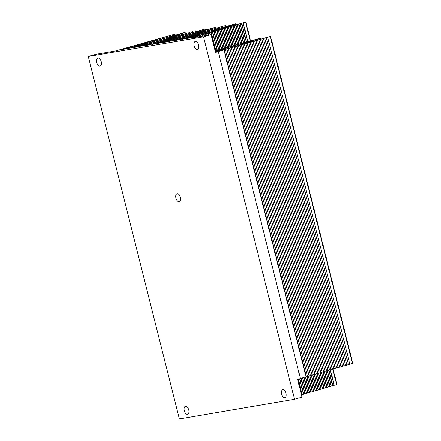 <?xml version="1.0" encoding="UTF-8"?>
<svg xmlns="http://www.w3.org/2000/svg" width="441" height="441" viewBox="0 0 441 441"><rect width="100%" height="100%" fill="white"/><g stroke="black" fill="none" stroke-linecap="round" stroke-linejoin="round"><path stroke-width="0.66" d="M194.029 37.551L193.952 37.237L191.146 38.042L211.007 34.657L203.477 36.812L294.527 399.303L302.057 397.143L297.598 379.376L300.398 378.571L218.278 51.619L217.38 51.773L223.934 49.894L306.06 376.846L300.376 378.472M223.934 49.894L224.188 49.756L306.313 376.702L306.06 376.846M224.188 49.756L225.428 49.453L307.548 376.405L306.313 376.702M225.428 49.453L307.548 376.405M225.649 49.331L226.883 49.034L309.009 375.986L307.768 376.283M226.883 49.034L309.009 375.986M227.104 48.912L228.344 48.615L310.47 375.567L309.229 375.864M228.344 48.615L310.47 375.567M228.565 48.493L229.805 48.196L311.925 375.142L310.69 375.445M229.805 48.196L311.925 375.142M230.026 48.075L231.26 47.777L313.386 374.723L312.145 375.021M231.26 47.777L313.386 374.723M231.481 47.65L232.721 47.352L314.846 374.304L313.606 374.602M232.721 47.352L314.846 374.304M232.942 47.231L234.182 46.933L316.302 373.885L315.067 374.183M234.182 46.933L316.302 373.885M234.397 46.812L235.637 46.514L317.763 373.461L316.522 373.764M235.637 46.514L317.763 373.461M235.858 46.393L237.098 46.096L319.223 373.042L317.983 373.34M237.098 46.096L319.223 373.042M237.319 45.974L238.553 45.671L320.679 372.623L319.444 372.921M238.553 45.671L320.679 372.623M238.774 45.55L240.014 45.252L322.139 372.204L320.899 372.502M240.014 45.252L322.139 372.204M240.235 45.131L241.475 44.833L323.6 371.785L322.36 372.083M241.475 44.833L323.6 371.785M241.696 44.712L242.93 44.414L325.056 371.361L323.815 371.658M242.93 44.414L325.056 371.361M243.151 44.293L244.391 43.99L326.516 370.942L325.276 371.239M244.391 43.99L326.516 370.942M244.612 43.868L245.852 43.571L327.972 370.523L326.737 370.82M245.852 43.571L327.972 370.523M246.072 43.45L247.307 43.152L329.433 370.104L328.192 370.401M247.307 43.152L329.433 370.104M247.528 43.031L248.768 42.733L330.893 369.679L329.653 369.982M248.768 42.733L330.893 369.679M248.989 42.612L250.229 42.314L332.349 369.26L331.114 369.558M250.229 42.314L332.349 369.26M250.444 42.187L251.684 41.889L333.809 368.841L332.569 369.139M251.684 41.889L333.809 368.841M251.905 41.768L253.145 41.471L335.27 368.422L334.03 368.72M253.145 41.471L335.27 368.422M253.366 41.349L254.6 41.052L336.726 367.998L335.491 368.301M254.6 41.052L336.726 367.998M254.821 40.93L256.061 40.633L338.186 367.579L336.946 367.877M256.061 40.633L338.186 367.579M256.282 40.511L257.522 40.208L339.647 367.16L338.407 367.458M257.522 40.208L339.647 367.16M257.742 40.087L258.977 39.789L341.102 366.741L339.862 367.039M258.977 39.789L341.102 366.741M259.198 39.668L260.438 39.37L342.563 366.322L341.323 366.62M260.438 39.37L342.563 366.322M260.659 39.249L261.899 38.951L344.019 365.898L342.784 366.195M261.899 38.951L344.019 365.898M262.119 38.83L263.354 38.527L345.479 365.479L344.239 365.776M263.354 38.527L345.479 365.479M263.575 38.406L264.815 38.108L346.94 365.06L345.7 365.357M264.815 38.108L346.94 365.06M265.035 37.987L266.276 37.689L348.396 364.641L347.161 364.939M266.276 37.689L348.396 364.641M266.491 37.568L267.731 37.27L349.856 364.216L348.616 364.52M267.731 37.27L349.856 364.216M267.952 37.149L270.294 36.471L352.42 363.423L350.077 364.095M215.169 51.217L249.071 41.393L250.306 41.096L250.538 42.005L270.294 36.471M250.554 42L215.362 51.983M215.296 51.184L215.489 51.944M215.517 51.062L215.721 51.878M216.757 50.765L216.95 51.525M216.978 50.643L217.181 51.459M218.212 50.34L218.405 51.112M218.433 50.219L218.642 51.04M219.673 49.921L219.866 50.693M219.894 49.8L220.098 50.627M221.134 49.502L221.332 50.296M221.354 49.381L221.569 50.241M222.589 49.083L222.793 49.883M222.81 48.962L223.03 49.822M224.05 48.659L224.249 49.464M224.271 48.538L224.486 49.409M225.511 48.24L225.709 49.045M225.726 48.119L225.946 48.99M226.966 47.821L227.17 48.626M227.187 47.7L227.407 48.571M228.427 47.402L228.631 48.207M228.647 47.281L228.862 48.152M229.882 46.983L230.086 47.788M230.103 46.856L230.323 47.733M231.343 46.559L231.547 47.374M231.564 46.437L231.784 47.314M232.804 46.14L233.008 46.955M233.024 46.018L233.245 46.9M234.259 45.721L234.469 46.537M234.48 45.599L234.7 46.481M235.72 45.302L235.924 46.118M235.941 45.18L236.161 46.062M237.181 44.877L237.385 45.699M237.401 44.756L237.622 45.644M238.636 44.458L238.846 45.291M238.857 44.337L239.083 45.225M240.097 44.039L240.306 44.877M240.317 43.918L240.538 44.806M241.558 43.62L241.767 44.469M241.773 43.499L241.999 44.392M243.013 43.196L243.228 44.056M243.234 43.075L243.46 43.973M244.474 42.777L244.689 43.648M244.694 42.656L244.92 43.554M245.929 42.358L246.155 43.24M246.15 42.237L246.376 43.135M247.39 41.939L247.616 42.827M247.61 41.818L247.836 42.716M248.851 41.52L249.077 42.419M249.071 41.393L249.297 42.308M250.306 41.096L250.758 41.895M250.527 40.974L251.767 40.677L251.993 41.586M251.767 40.677L252.219 41.487M251.987 40.555L253.228 40.258L253.454 41.167M253.228 40.258L253.68 41.074M253.448 40.137L254.683 39.839L254.915 40.748M254.683 39.839L255.146 40.666M254.904 39.718L256.144 39.414L256.375 40.329M256.144 39.414L256.607 40.258M256.364 39.293L257.605 38.995L257.831 39.916M257.605 38.995L258.068 39.844M257.82 38.874L260.168 38.202L260.411 39.161M193.952 37.237L234.254 25.479L238.945 44.144L260.168 38.202M238.928 44.155L215.098 50.941M160.182 42.055L182.067 35.749L182.001 36.702L159.091 43.185L152.139 44.37L160.182 42.055L160.375 42.816M158.942 42.353L159.151 43.168M160.403 41.928L160.607 42.749M161.643 41.63L161.836 42.397M161.864 41.509L162.067 42.33M163.098 41.211L163.291 41.978M163.319 41.09L163.528 41.912M164.559 40.793L164.752 41.559M164.78 40.671L164.989 41.493M166.02 40.374L166.218 41.167M166.24 40.252L166.455 41.112M167.475 39.949L167.679 40.748M167.696 39.828L167.916 40.693M168.936 39.53L169.14 40.329M169.157 39.409L169.372 40.274M170.397 39.111L170.595 39.916M170.617 38.99L170.832 39.855M171.852 38.692L172.056 39.497M172.073 38.571L172.293 39.442M173.313 38.268L173.517 39.078M173.534 38.147L173.754 39.023M174.774 37.849L174.972 38.659M174.994 37.728L175.209 38.604M176.229 37.43L176.433 38.24M176.45 37.309L176.67 38.185M177.69 37.011L177.894 37.827M177.91 36.89L178.131 37.766M179.151 36.592L179.355 37.408M179.366 36.465L179.592 37.347M180.606 36.168L180.81 36.989M180.827 36.046L181.047 36.934M182.067 35.749L182.508 36.515M182.287 35.627L183.522 35.33L183.732 36.156M183.522 35.33L183.969 36.096M183.743 35.208L184.983 34.911L185.192 35.749M184.983 34.911L185.429 35.677M185.203 34.789L186.444 34.486L186.653 35.335M186.444 34.486L186.885 35.258M186.664 34.365L187.899 34.067L188.114 34.927M187.899 34.067L188.346 34.845M188.12 33.946L189.36 33.648L189.58 34.519M189.36 33.648L189.806 34.426M189.58 33.527L190.821 33.229L191.041 34.106M190.821 33.229L191.267 34.007M191.041 33.108L192.276 32.805L192.502 33.698M192.276 32.805L192.723 33.588L192.452 33.72L182.26 36.575M192.496 32.684L193.737 32.386L193.963 33.29L192.717 33.588M193.737 32.386L194.183 33.174M193.957 32.265L195.198 31.967L195.424 32.871M195.198 31.967L195.644 32.766M195.413 31.846L196.653 31.548L196.884 32.458M196.653 31.548L197.105 32.358M196.873 31.427L198.114 31.129L198.34 32.039M198.114 31.129L198.571 31.945M198.334 31.002L199.569 30.705L199.801 31.62M199.569 30.705L200.032 31.537M199.79 30.583L201.03 30.286L201.261 31.201M201.03 30.286L201.493 31.124M201.25 30.164L202.491 29.867L202.722 30.782M202.491 29.867L202.954 30.716M202.711 29.745L205.054 29.067L205.297 30.032M185.308 34.596L148.959 44.91L142.008 46.096L183.825 33.996L185.066 33.692L185.292 34.602L205.054 29.067M185.066 33.692L138.832 46.641L131.881 47.826L184.977 32.425L128.7 48.367L121.749 49.552L174.724 34.172L115.669 50.913L95.802 54.304L88.277 56.465L203.477 36.812M218.278 51.619L215.473 52.424L211.007 34.657M294.527 399.303L179.327 418.95L88.277 56.465M158.688 42.49L158.876 43.224M234.254 25.479L245.571 22.16L250.279 40.886M223.107 28.406L189.481 38.003L182.53 39.188L222.887 27.502L223.113 28.406L245.571 22.16M222.887 27.502L235.444 23.886L235.687 24.845M212.975 30.137L179.349 39.729L172.398 40.914L212.755 29.233L212.986 30.131L235.444 23.886M212.755 29.233L225.312 25.611L225.555 26.576M205.572 31.14L169.223 41.454L162.271 42.639L204.084 30.539L205.324 30.242L205.55 31.146L225.312 25.611M205.324 30.242L215.186 27.342L215.423 28.301M193.946 33.295L215.186 27.342M336.808 384.546L301.473 394.805M185.463 406.321A4.129 2.255 -106 0 0 185.33 406.354A4.129 2.255 -106 0 0 184.299 410.94A4.129 2.255 -106 0 0 187.607 414.286A4.129 2.255 -106 0 0 188.671 409.816A4.129 2.255 -106 0 0 185.463 406.321M177.117 193.72A4.129 2.255 -106 0 0 176.984 193.753A4.129 2.255 -106 0 0 175.948 198.34A4.129 2.255 -106 0 0 179.255 201.686A4.129 2.255 -106 0 0 180.325 197.215A4.129 2.255 -106 0 0 177.117 193.72M282.791 389.723A4.129 2.255 -106 0 0 282.659 389.75A4.129 2.255 -106 0 0 281.628 394.342A4.129 2.255 -106 0 0 284.936 397.688A4.129 2.255 -106 0 0 286 393.218A4.129 2.255 -106 0 0 282.791 389.723M195.313 41.448A4.129 2.255 -106 0 0 195.176 41.482A4.129 2.255 -106 0 0 194.145 46.068A4.129 2.255 -106 0 0 197.452 49.414A4.129 2.255 -106 0 0 198.516 44.943A4.129 2.255 -106 0 0 195.313 41.448M97.985 58.047A4.129 2.255 -106 0 0 97.852 58.08A4.129 2.255 -106 0 0 96.816 62.666A4.129 2.255 -106 0 0 100.124 66.012A4.129 2.255 -106 0 0 101.193 61.547A4.129 2.255 -106 0 0 97.985 58.047M199.211 35.583L199.47 36.625M199.464 35.44L199.751 36.575M200.705 35.142L201.008 36.36M200.925 35.021L201.25 36.322M202.16 34.723L202.507 36.107M202.38 34.602L202.75 36.063M203.621 34.299L204.012 35.848M203.841 34.178L204.249 35.809M205.082 33.88L205.512 35.594M205.302 33.759L205.749 35.55M206.537 33.461L207.011 35.335M206.757 33.34L207.248 35.297M207.998 33.042L208.51 35.082M208.218 32.921L208.753 35.037M209.458 32.617L210.01 34.822M209.673 32.496L210.252 34.784M210.914 32.199L215.577 50.77M298.083 379.232L301.964 394.689M211.134 32.077L215.814 50.715M298.32 379.166L302.184 394.568M212.375 31.78L217.038 50.357M299.544 378.813L303.425 394.265M212.595 31.658L217.275 50.296M299.775 378.747L303.645 394.144M213.83 31.361L218.499 49.938M300.977 378.301L304.885 393.846M214.05 31.239L218.736 49.877M301.214 378.235L305.106 393.725M215.291 30.942L219.96 49.519M302.438 377.882L306.341 393.427M215.511 30.815L220.197 49.464M302.669 377.816L306.561 393.306M216.751 30.517L221.415 49.1M303.899 377.463L307.801 393.008M216.972 30.396L221.652 49.045M304.13 377.397L308.022 392.887M218.207 30.098L222.876 48.681M305.354 377.044L309.262 392.589M218.427 29.977L223.113 48.626M305.591 376.978L309.477 392.462M219.668 29.679L224.337 48.262M306.804 376.586L310.718 392.165M219.888 29.558L224.574 48.207M307.041 376.526L310.938 392.043M221.128 29.26L225.798 47.849M308.265 376.162L312.178 391.746M221.349 29.139L226.035 47.788M308.502 376.107L312.399 391.625M222.584 28.836L227.253 47.43M309.72 375.743L313.634 391.327M222.804 28.715L227.49 47.374M309.957 375.688L313.854 391.206M224.045 28.417L228.714 47.016M311.181 375.324L315.095 390.908M224.265 28.296L228.951 46.955M311.418 375.269L315.315 390.787M225.505 27.998L230.174 46.608M312.641 374.905L316.555 390.483M225.726 27.877L230.411 46.537M312.878 374.844L316.776 390.362M226.961 27.579L231.641 46.195M314.097 374.486L318.011 390.065M227.181 27.458L231.872 46.118M314.334 374.426L318.231 389.943M228.421 27.16L233.102 45.787M315.558 374.062L319.471 389.646M228.642 27.033L233.328 45.699M315.795 374.007L319.692 389.524M229.882 26.736L234.562 45.373M317.018 373.643L320.932 389.227M230.097 26.614L234.788 45.28M317.255 373.588L321.153 389.105M231.338 26.317L236.023 44.965M318.474 373.224L322.388 388.808M231.558 26.195L236.249 44.866M318.711 373.169L322.608 388.681M232.798 25.898L237.484 44.558M319.934 372.805L323.848 388.383M233.019 25.776L237.705 44.447M320.172 372.744L324.069 388.262M321.395 372.38L325.309 387.964M234.474 25.358L239.165 44.034M321.627 372.325L325.524 387.843M235.715 25.054L240.406 43.731M322.851 371.961L326.764 387.545M235.935 24.933L240.632 43.626M323.088 371.906L326.985 387.424M237.175 24.635L241.866 43.312M324.311 371.543L328.225 387.126M237.396 24.514L242.092 43.212M324.548 371.487L328.446 387M238.631 24.216L243.327 42.898M325.767 371.124L329.681 386.702M238.851 24.095L243.553 42.805M326.004 371.063L329.901 386.581M240.091 23.797L244.783 42.479M327.228 370.699L331.141 386.283M240.312 23.676L245.014 42.397M327.465 370.644L331.362 386.162M241.552 23.373L246.243 42.06M328.688 370.28L332.602 385.864M241.773 23.252L246.475 41.983M328.925 370.225L332.823 385.743M243.008 22.954L247.704 41.641M330.144 369.861L334.058 385.445M243.228 22.833L247.936 41.575M330.381 369.806L334.278 385.324M189.079 37.309L189.266 38.036M189.332 37.165L189.542 37.987M190.573 36.868L190.766 37.634M190.793 36.746L190.997 37.568M192.033 36.449L192.226 37.215M192.254 36.327L192.458 37.149M193.489 36.03L193.682 36.796M193.709 35.908L193.919 36.73M194.95 35.611L195.143 36.377M195.17 35.489L195.374 36.311M196.41 35.186L196.609 35.986M196.631 35.065L196.846 35.93M197.866 34.767L198.07 35.567M198.086 34.646L198.307 35.512M199.326 34.348L199.525 35.148M199.547 34.227L199.762 35.093M200.787 33.929L200.986 34.729M201.002 33.808L201.223 34.674M202.243 33.505L202.447 34.315M202.463 33.384L202.684 34.255M203.703 33.086L203.907 33.896M203.924 32.965L204.144 33.836M205.159 32.667L205.363 33.477M205.379 32.546L205.6 33.422M206.62 32.248L206.823 33.058M206.84 32.127L207.061 33.003M208.08 31.829L208.284 32.64M208.301 31.702L208.521 32.584M209.536 31.405L209.745 32.221M209.756 31.283L209.982 32.165M210.996 30.986L211.2 31.807M211.217 30.864L211.437 31.746M212.457 30.567L212.661 31.388M212.678 30.446L212.898 31.333M213.913 30.148L214.122 30.975M214.133 30.027L214.359 30.914M215.373 29.723L215.583 30.567M215.594 29.602L215.814 30.495M216.834 29.304L217.044 30.153M217.055 29.183L217.275 30.076M218.289 28.886L218.504 29.745M218.51 28.764L218.736 29.657M219.75 28.467L219.965 29.332M219.971 28.345L220.197 29.238M221.211 28.042L221.432 28.924M221.426 27.921L221.652 28.825M222.666 27.623L222.892 28.516M224.127 27.204L224.353 28.103M224.348 27.083L224.574 27.992M225.583 26.785L225.814 27.689M225.803 26.664L226.035 27.585M227.043 26.366L227.269 27.27M227.264 26.24L227.495 27.171M228.504 25.942L228.73 26.857M228.725 25.821L228.956 26.763M229.959 25.523L230.191 26.438M230.18 25.402L230.423 26.355M231.42 25.104L231.652 26.019M231.641 24.983L231.883 25.942M232.881 24.685L233.107 25.6M233.102 24.564L233.344 25.534M178.952 39.034L179.134 39.767M179.206 38.896L179.41 39.712M180.441 38.599L180.634 39.359M180.661 38.477L180.871 39.293M181.901 38.174L182.094 38.94M182.122 38.053L182.326 38.874M183.362 37.755L183.555 38.521M183.583 37.634L183.787 38.455M184.818 37.336L185.011 38.108M185.038 37.215L185.248 38.036M186.278 36.917L186.477 37.711M186.499 36.796L186.714 37.656M187.739 36.498L187.938 37.292M187.96 36.371L188.175 37.237M189.195 36.074L189.398 36.879M189.415 35.953L189.636 36.818M190.655 35.655L190.859 36.46M190.876 35.534L191.091 36.405M192.116 35.236L192.315 36.041M192.331 35.115L192.552 35.986M193.571 34.817L193.775 35.622M193.792 34.696L194.012 35.567M195.032 34.392L195.236 35.203M195.253 34.271L195.473 35.148M196.488 33.974L196.697 34.789M196.708 33.852L196.929 34.729M197.948 33.555L198.152 34.37M198.169 33.433L198.389 34.31M199.409 33.136L199.613 33.951M199.63 33.014L199.85 33.896M200.864 32.711L201.074 33.533M201.085 32.59L201.311 33.477M202.325 32.292L202.529 33.114M202.546 32.171L202.766 33.058M203.786 31.873L203.99 32.7M204.007 31.752L204.227 32.64M205.241 31.454L205.456 32.292M205.462 31.333L205.688 32.221M206.702 31.035L206.917 31.884M206.923 30.909L207.149 31.802M208.163 30.611L208.378 31.471M208.384 30.49L208.604 31.388M209.618 30.192L209.839 31.063M209.839 30.071L210.065 30.969M211.079 29.773L211.3 30.65M211.3 29.652L211.526 30.55M212.54 29.354L212.76 30.242M213.995 28.93L214.221 29.834M214.216 28.808L214.447 29.718M215.456 28.511L215.682 29.42M215.677 28.389L215.908 29.31M216.911 28.092L217.143 29.001M217.132 27.97L217.369 28.902M218.372 27.673L218.604 28.582M218.593 27.551L218.83 28.489M219.833 27.254L220.059 28.163M220.053 27.127L220.291 28.081M221.288 26.829L221.52 27.744M221.509 26.708L221.751 27.673M222.749 26.41L222.981 27.331M222.97 26.289L223.212 27.259M168.82 40.765L169.002 41.493M169.074 40.622L169.278 41.437M170.314 40.324L170.507 41.09M170.535 40.203L170.739 41.019M171.77 39.905L171.962 40.671M171.99 39.784L172.199 40.605M173.23 39.486L173.423 40.252M173.451 39.365L173.655 40.186M174.691 39.062L174.884 39.833M174.912 38.94L175.116 39.767M176.146 38.643L176.35 39.442M176.367 38.521L176.587 39.381M177.607 38.224L177.806 39.023M177.828 38.102L178.043 38.968M179.068 37.805L179.267 38.604M179.289 37.683L179.504 38.549M180.523 37.386L180.727 38.185M180.744 37.259L180.964 38.13M181.984 36.961L182.188 37.766M182.205 36.84L182.425 37.711M183.445 36.542L183.643 37.353M183.665 36.421L183.88 37.292M184.9 36.123L185.104 36.934M185.121 36.002L185.341 36.879M186.361 35.704L186.565 36.515M186.582 35.583L186.802 36.46M187.822 35.28L188.026 36.096M188.037 35.159L188.257 36.041M189.277 34.861L189.481 35.677M189.498 34.74L189.718 35.622M190.738 34.442L190.942 35.258M190.959 34.321L191.179 35.203M192.193 34.023L192.403 34.845M192.414 33.902L192.64 34.784M193.654 33.599L193.864 34.431M193.875 33.477L194.095 34.37M195.115 33.18L195.324 34.018M195.335 33.058L195.556 33.951M196.57 32.761L196.785 33.61M196.791 32.64L197.017 33.533M198.031 32.342L198.246 33.202M198.252 32.221L198.478 33.114M199.492 31.923L199.707 32.788M199.712 31.796L199.933 32.695M200.947 31.498L201.168 32.38M201.168 31.377L201.394 32.276M202.408 31.079L202.628 31.973M202.628 30.958L202.854 31.862M203.869 30.661L204.095 31.559M204.084 30.539L204.315 31.449M205.545 30.12L205.776 31.041M206.785 29.817L207.011 30.727M207.005 29.696L207.237 30.627M208.24 29.398L208.472 30.308M208.461 29.277L208.698 30.22M209.701 28.979L209.933 29.894M209.922 28.858L210.159 29.806M211.162 28.56L211.388 29.475M211.382 28.439L211.619 29.398M212.617 28.136L212.849 29.056M212.838 28.015L213.086 28.99M148.562 44.221L148.744 44.949M148.815 44.078L149.019 44.894M150.056 43.78L150.243 44.541M150.271 43.659L150.48 44.475M151.511 43.361L151.704 44.128M151.732 43.24L151.936 44.056M152.972 42.942L153.165 43.709M153.192 42.816L153.396 43.642M154.427 42.518L154.626 43.29M154.648 42.397L154.857 43.224M155.888 42.099L156.086 42.898M156.108 41.978L156.323 42.838M157.349 41.68L157.547 42.479M157.569 41.559L157.784 42.419M158.804 41.261L159.008 42.06M159.025 41.14L159.245 42.005M160.265 40.837L160.469 41.641M160.485 40.715L160.706 41.586M161.726 40.418L161.924 41.222M161.946 40.296L162.161 41.167M163.181 39.999L163.385 40.804M163.402 39.877L163.622 40.748M164.642 39.58L164.846 40.39M164.862 39.458L165.083 40.329M166.103 39.155L166.307 39.971M166.323 39.034L166.538 39.916M167.558 38.736L167.762 39.552M167.778 38.615L167.999 39.497M169.019 38.317L169.223 39.133M169.239 38.196L169.46 39.078M170.48 37.898L170.684 38.714M170.695 37.777L170.921 38.659M171.935 37.479L172.144 38.295M172.155 37.353L172.376 38.24M173.396 37.055L173.605 37.887M173.616 36.934L173.837 37.821M174.851 36.636L175.066 37.474M175.071 36.515L175.298 37.408M176.312 36.217L176.527 37.066M176.532 36.096L176.758 36.989M177.773 35.798L177.988 36.658M177.993 35.677L178.214 36.57M179.228 35.374L179.448 36.245M179.448 35.252L179.674 36.151M180.689 34.955L180.909 35.837M180.909 34.833L181.135 35.732M182.15 34.536L182.37 35.423M182.37 34.415L182.596 35.313M183.605 34.117L183.831 35.015M183.825 33.996L184.057 34.905M185.286 33.571L185.518 34.492M186.526 33.273L186.752 34.183M186.741 33.152L186.978 34.084M187.982 32.855L188.213 33.764M188.202 32.733L188.439 33.676M189.443 32.436L189.669 33.345M189.663 32.314L189.9 33.262M190.898 32.017L191.129 32.932M191.118 31.89L191.361 32.855M192.359 31.592L192.59 32.513M192.579 31.471L192.822 32.441M138.43 45.947L138.612 46.674M138.683 45.809L138.887 46.625M139.924 45.506L140.117 46.272M140.144 45.384L140.348 46.206M141.385 45.087L141.572 45.853M141.6 44.965L141.809 45.787M142.84 44.668L143.033 45.434M143.06 44.547L143.27 45.368M144.301 44.249L144.494 45.015M144.521 44.128L144.725 44.949M145.756 43.824L145.96 44.624M145.977 43.703L146.197 44.569M147.217 43.405L147.421 44.205M147.437 43.284L147.652 44.15M148.678 42.986L148.876 43.786M148.898 42.865L149.113 43.731M150.133 42.568L150.337 43.367M150.353 42.446L150.574 43.312M151.594 42.149L151.798 42.953M151.814 42.022L152.035 42.893M153.055 41.724L153.253 42.534M153.275 41.603L153.49 42.479M154.51 41.305L154.714 42.116M154.73 41.184L154.951 42.06M155.971 40.886L156.175 41.697M156.191 40.765L156.412 41.641M157.431 40.467L157.635 41.278M157.652 40.346L157.872 41.222M158.887 40.043L159.091 40.864M159.107 39.922L159.328 40.804M160.348 39.624L160.552 40.445M160.568 39.503L160.789 40.385M161.808 39.205L162.012 40.026M162.023 39.084L162.249 39.971M163.264 38.786L163.473 39.613M163.484 38.665L163.71 39.552M164.725 38.361L164.934 39.205M164.945 38.24L165.166 39.133M166.18 37.943L166.395 38.791M166.4 37.821L166.626 38.714M167.641 37.524L167.856 38.384M167.861 37.402L168.087 38.295M169.101 37.105L169.316 37.976M169.322 36.983L169.548 37.882M170.557 36.686L170.777 37.562M170.777 36.559L171.003 37.463M172.018 36.261L172.244 37.154M172.238 36.14L172.464 37.044M173.478 35.842L173.704 36.741M173.699 35.721L173.925 36.631M174.934 35.423L175.165 36.327M175.154 35.302L175.386 36.223M176.394 35.004L176.62 35.914M176.615 34.883L176.847 35.809M177.855 34.58L178.081 35.495M178.07 34.459L178.307 35.401M179.311 34.161L179.542 35.076M179.531 34.04L179.768 34.993M180.771 33.742L181.003 34.657M180.992 33.621L181.234 34.58M182.227 33.323L182.458 34.238M182.447 33.202L182.695 34.172M128.298 47.672L128.485 48.405M128.557 47.534L128.761 48.35M129.792 47.237L129.985 47.997M130.012 47.115L130.222 47.931M131.253 46.818L131.446 47.578M131.473 46.691L131.677 47.512M132.713 46.393L132.906 47.165M132.934 46.272L133.138 47.093M134.169 45.974L134.362 46.746M134.389 45.853L134.599 46.674M135.63 45.555L135.828 46.349M135.85 45.434L136.065 46.294M137.09 45.136L137.289 45.936M137.305 45.015L137.526 45.875M138.546 44.712L138.75 45.517M138.766 44.591L138.987 45.456M140.006 44.293L140.205 45.098M140.227 44.172L140.442 45.043M141.462 43.874L141.666 44.679M141.682 43.753L141.903 44.624M142.923 43.455L143.127 44.26M143.143 43.334L143.364 44.205M144.383 43.036L144.587 43.841M144.604 42.909L144.819 43.786M145.839 42.612L146.043 43.427M146.059 42.49L146.28 43.367M147.3 42.193L147.503 43.009M147.52 42.071L147.741 42.953M148.76 41.774L148.964 42.59M148.981 41.652L149.201 42.534M150.216 41.355L150.425 42.171M150.436 41.233L150.657 42.116M151.676 40.93L151.88 41.752M151.897 40.809L152.117 41.697M153.137 40.511L153.341 41.338M153.352 40.39L153.578 41.278M154.593 40.092L154.802 40.93M154.813 39.971L155.039 40.859M156.053 39.673L156.263 40.522M156.274 39.552L156.494 40.445M157.509 39.249L157.729 40.109M157.729 39.128L157.955 40.026M158.969 38.83L159.19 39.701M159.19 38.709L159.416 39.607M160.43 38.411L160.651 39.293M160.651 38.29L160.877 39.188M161.886 37.992L162.112 38.88M162.106 37.871L162.332 38.769M163.346 37.573L163.572 38.472M163.567 37.446L163.793 38.361M164.807 37.149L165.033 38.058M165.028 37.027L165.254 37.948M166.263 36.73L166.494 37.639M166.483 36.609L166.72 37.54M167.723 36.311L167.949 37.22M167.944 36.19L168.181 37.127M169.184 35.892L169.41 36.801M169.399 35.771L169.642 36.719M170.639 35.467L170.871 36.383M170.86 35.346L171.102 36.311M172.1 35.048L172.332 35.969M172.321 34.927L172.563 35.897M332.718 369.106L336.626 384.646M194.922 30.798L195.165 31.758M184.796 32.524L185.033 33.483M174.664 34.255L174.906 35.214M270.603 36.366L352.723 363.312M260.471 38.091L260.719 39.084M205.357 28.963L205.605 29.955M245.88 22.05L250.593 40.815M333.032 369.029L336.93 384.535M235.748 23.775L235.996 24.773M225.616 25.506L225.869 26.499M215.489 27.232L215.737 28.23M195.231 30.688L195.479 31.68M185.099 32.419L185.347 33.411M174.967 34.144L175.22 35.137"/></g></svg>
